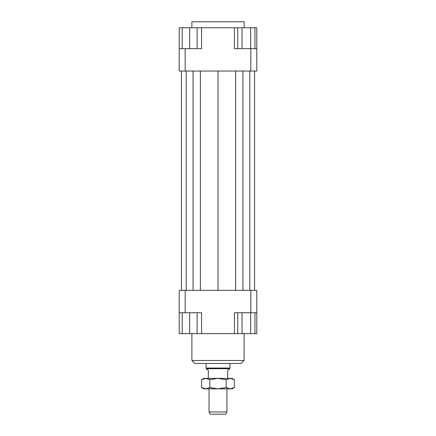 <?xml version="1.0" encoding="UTF-8"?>
<svg xmlns="http://www.w3.org/2000/svg" width="436" height="436" viewBox="0 0 436 436"><rect width="100%" height="100%" fill="white"/><g stroke="black" fill="none" stroke-linecap="round" stroke-linejoin="round"><path stroke-width="0.65" d="M227.696 378.394L227.696 370.186L229.565 369.107L229.935 368.049L229.935 363.471M206.065 363.471L206.065 368.049L206.435 369.107L208.304 370.186L208.304 378.394M209.046 388.836L209.046 411.96L210.343 414.2L225.657 414.2L226.954 411.96L226.954 388.836M226.954 411.96L209.046 411.96M206.435 368.693L229.565 368.693M206.065 368.049L229.935 368.049M244.111 27.768L244.111 21.8L191.889 21.8L191.889 27.768M191.889 333.633L191.889 360.485L194.876 363.471L241.124 363.471L244.111 360.485L244.111 333.633M244.111 360.485L191.889 360.485M179.207 312.743L185.175 312.743L185.175 290.365L179.207 290.365L179.207 333.633L182.194 333.633L182.194 312.743M185.175 312.743L201.59 312.743L201.59 333.633L234.41 333.633L234.41 312.743L256.793 312.743L256.793 290.365L250.825 290.365L250.825 312.743M250.825 290.365L185.175 290.365M256.793 312.743L256.793 333.633L254.962 333.633L254.962 312.743M234.41 333.633L237.734 333.633L237.734 312.743M197.11 312.743L197.11 333.633L201.59 333.633M256.793 48.658L250.825 48.658L250.825 71.035L256.793 71.035L256.793 27.768L254.962 27.768L254.962 48.658M250.825 48.658L234.41 48.658L234.41 27.768L201.59 27.768L201.59 48.658L179.207 48.658L179.207 71.035L185.175 71.035L185.175 48.658M185.175 71.035L250.825 71.035M179.207 48.658L179.207 27.768L182.194 27.768L182.194 48.658M250.656 48.658L250.656 27.768L234.41 27.768M201.59 27.768L197.11 27.768L197.11 48.658M182.194 27.768L197.11 27.768M189.649 27.768L189.649 48.658M242.04 27.768L242.04 48.658M237.734 27.768L237.734 48.658M250.656 27.768L254.962 27.768M197.11 333.633L189.649 333.633L189.649 312.743M189.649 333.633L182.194 333.633M254.962 333.633L242.04 333.633L242.04 312.743M250.656 333.633L250.656 312.743M242.04 333.633L237.734 333.633M200.353 71.035L200.353 290.365M218 71.035L218 290.365M193.05 71.035L193.05 290.365M186.221 71.035L186.221 290.365M181.447 71.035L181.447 290.365M254.553 71.035L254.553 290.365M249.779 71.035L249.779 290.365M242.95 71.035L242.95 290.365M235.647 71.035L235.647 290.365M232.175 378.394L234.366 379.658L230.273 378.394L232.175 378.394M201.634 379.658L203.825 378.394L205.727 378.394L201.634 379.658L201.634 387.571L205.727 388.836L203.825 388.836L201.634 387.571M234.366 387.571L232.175 388.836L230.273 388.836L234.366 387.571L234.366 379.658M205.727 378.394L230.273 378.394L226.186 379.658L218 378.394L209.814 379.658L205.727 378.394M205.727 388.836L209.814 387.571L218 388.836L205.727 388.836M218 388.836L226.186 387.571L230.273 388.836L218 388.836M226.186 379.658L226.186 387.571M209.814 379.658L209.814 387.571"/></g></svg>
